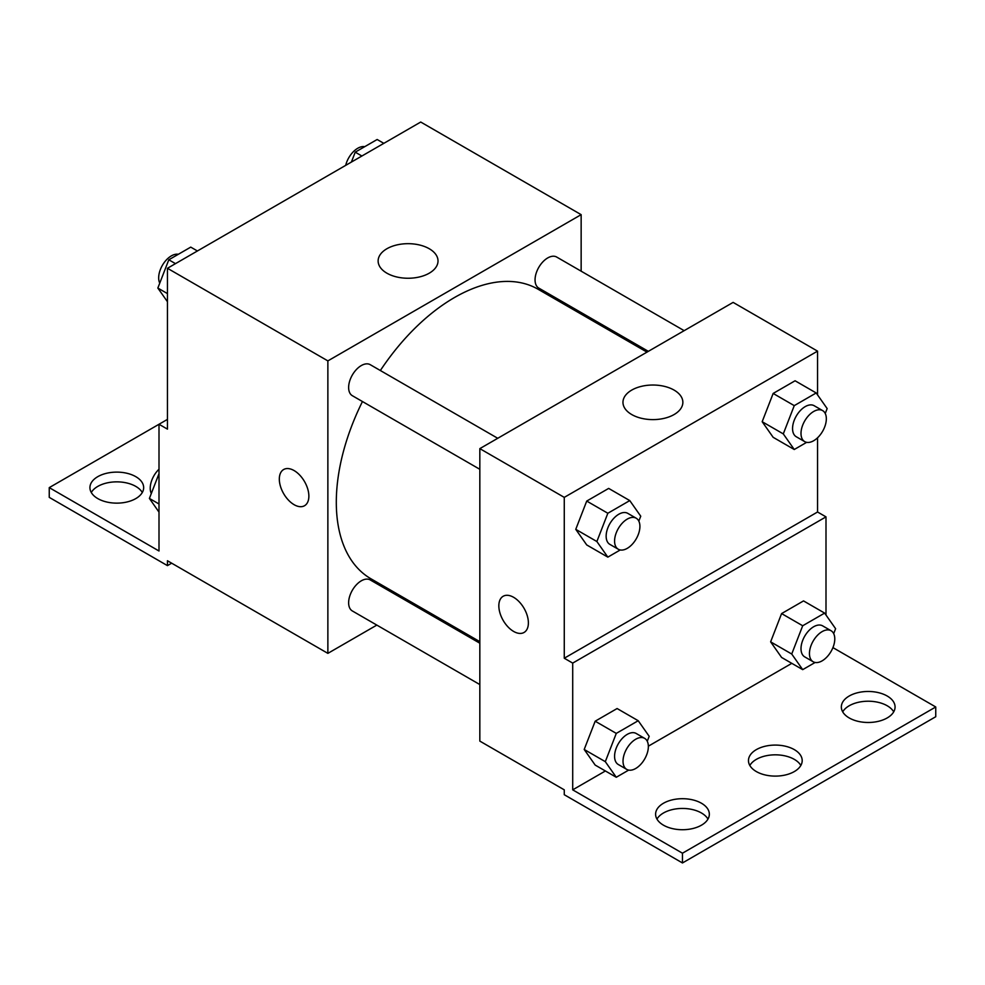 <?xml version="1.0" encoding="UTF-8"?>
<svg xmlns="http://www.w3.org/2000/svg" width="985" height="985" viewBox="0 0 985 985"><rect width="100%" height="100%" fill="white"/><g stroke="black" fill="none" stroke-linecap="round" stroke-linejoin="round"><path stroke-width="1.48" d="M167.45 419.388L159.004 424.264L159.004 550.997L49.25 487.624L159.004 424.264L167.45 429.128L167.45 268.277L420.73 122.041L581.15 214.656L581.15 271.183M283.643 469.525A20.894 12.066 -120 0 0 280.454 486.27A20.894 12.066 -120 0 0 294.096 504.677A20.894 12.066 60 0 1 280.442 486.27A20.894 12.066 60 0 1 283.643 469.525A20.894 12.066 60 0 1 304.537 481.591A20.894 12.066 60 0 1 304.537 505.724A20.894 12.066 60 0 1 294.096 504.689A20.894 12.066 -120 0 0 304.55 505.724M49.25 487.624L49.25 497.376L167.45 565.624L167.45 560.748L327.87 653.363L327.87 360.892L167.45 268.277M497.745 438.288L370.249 364.684A17.915 10.342 120 0 0 356.447 369.473A17.915 10.342 120 0 0 348.628 387.499A17.915 10.342 120 0 0 352.347 395.699L479.83 469.303M479.83 643.205L370.249 579.943A17.915 10.342 120 0 0 356.447 584.733A17.915 10.342 120 0 0 348.628 602.758A17.915 10.342 120 0 0 352.347 610.959L479.83 684.563M413.995 603.633L412.641 604.408M376.824 625.093L327.87 653.363M581.15 312.553L581.15 314.104M327.87 360.892L581.15 214.656M684.169 330.664L556.673 257.048A17.915 10.342 120 0 0 542.87 261.85A17.915 10.342 120 0 0 535.052 279.875A17.915 10.342 120 0 0 538.758 288.076L648.339 351.337M646.997 352.125L538.081 289.245A167.154 96.505 120 0 0 380.358 370.52M362.455 401.535A167.154 96.505 120 0 0 336.304 502.252A167.154 96.505 120 0 0 370.926 578.774L479.83 641.654M429.251 248.737A29.944 17.287 180 0 1 438.017 260.963A29.944 17.287 180 0 1 408.073 278.25A29.944 17.287 180 0 1 378.129 260.963A29.944 17.287 180 0 1 396.61 244.994A29.944 17.287 180 0 1 429.251 248.737M167.45 565.624L171.673 563.186M91.285 492.5A26.866 15.514 180 0 1 135.795 486.405A26.866 15.514 180 0 1 142.296 492.5M135.795 476.666A26.866 15.514 180 0 1 143.662 487.624A26.866 15.514 180 0 1 116.796 503.138A26.866 15.514 180 0 1 89.931 487.624A26.866 15.514 180 0 1 106.515 473.292A26.866 15.514 180 0 1 135.795 476.666M817.55 437.783L817.55 512.003L564.27 658.226L572.704 663.102L572.704 789.847L682.47 853.207L682.47 862.958L564.27 794.723L564.27 789.847L479.83 741.102L479.83 448.631L733.123 302.395L817.55 351.14L817.55 394.899M503.163 596.257A20.894 12.066 -120 0 0 499.961 613.002A20.894 12.066 -120 0 0 513.616 631.422A20.894 12.066 60 0 1 499.961 613.015A20.894 12.066 60 0 1 503.163 596.27A20.894 12.066 60 0 1 524.057 608.324A20.894 12.066 60 0 1 524.057 632.456A20.894 12.066 60 0 1 513.604 631.422A20.894 12.066 -120 0 0 524.057 632.456M564.27 658.226L564.27 497.376L479.83 448.631M762.181 421.715L773.151 437.315L762.181 421.715L773.151 393.446L762.181 421.715L783.284 433.892L794.255 405.635L816.196 392.966L827.154 408.566L825.245 413.503M795.08 380.776L773.151 393.446L795.08 380.776L816.196 392.966M575.757 529.339L586.728 544.939L575.757 529.339L586.728 501.069L575.757 529.339L596.873 541.528L607.843 513.259L629.772 500.589L640.742 516.202L638.822 521.127M608.668 488.412L586.728 501.069L608.668 488.412L629.772 500.589M564.27 497.376L817.55 351.14M674.085 390.097A29.944 17.287 180 0 1 682.864 402.323A29.944 17.287 180 0 1 652.92 419.61A29.944 17.287 180 0 1 622.963 402.323A29.944 17.287 180 0 1 641.457 386.342A29.944 17.287 180 0 1 674.085 390.097M817.55 512.003L825.996 516.866L825.996 615.034M832.928 647.613L935.75 706.971L935.75 716.723L682.47 862.958M935.75 706.971L682.47 853.207M749.831 765.468A26.866 15.514 180 0 1 794.329 759.373A26.866 15.514 180 0 1 800.842 765.468M842.704 711.847A26.866 15.514 180 0 1 868.204 701.221A26.866 15.514 180 0 1 893.715 711.847M656.958 819.089A26.866 15.514 180 0 1 682.47 808.451A26.866 15.514 180 0 1 707.969 819.089M825.996 516.866L572.704 663.102M584.203 749.474L595.174 765.074L584.203 749.474L595.174 721.205L584.203 749.474L605.307 761.664L616.278 733.394L638.218 720.725L649.189 736.324L647.268 741.262M617.102 708.535L595.174 721.205L617.102 708.535L638.218 720.725M770.627 641.851L781.597 657.451L770.627 641.851L781.597 613.581L770.627 641.851L791.731 654.028L802.701 625.758L824.63 613.101L835.6 628.701L833.692 633.638M803.526 600.912L781.597 613.581L803.526 600.912L824.63 613.101M791.805 663.348L648.352 746.174M605.393 770.972L572.704 789.847M794.329 749.634A26.866 15.514 180 0 1 802.196 760.592A26.866 15.514 180 0 1 775.33 776.106A26.866 15.514 180 0 1 748.465 760.592A26.866 15.514 180 0 1 765.049 746.261A26.866 15.514 180 0 1 794.329 749.634M849.205 717.942A26.866 15.514 180 0 1 841.338 706.971A26.866 15.514 180 0 1 868.204 691.47A26.866 15.514 180 0 1 895.07 706.971A26.866 15.514 180 0 1 878.485 721.303A26.866 15.514 180 0 1 849.205 717.942M663.471 825.184A26.866 15.514 180 0 1 655.604 814.213A26.866 15.514 180 0 1 682.47 798.7A26.866 15.514 180 0 1 709.335 814.213A26.866 15.514 180 0 1 692.75 828.545A26.866 15.514 180 0 1 663.471 825.184M620.242 549.962L607.843 557.128L596.873 541.528M636.199 518.221L627.765 513.345A17.915 10.342 120 0 0 613.963 518.147A17.915 10.342 120 0 0 606.144 536.172A17.915 10.342 120 0 0 609.85 544.373L618.297 549.248A17.915 10.342 120 0 0 636.199 538.906A17.915 10.342 120 0 0 636.199 518.221A17.915 10.342 120 0 0 622.397 523.023A17.915 10.342 120 0 0 614.578 541.048A17.915 10.342 120 0 0 618.297 549.248M607.843 557.128L586.728 544.939M607.843 513.259L586.728 501.069M806.666 442.339L794.255 449.505L783.284 433.892M822.623 410.597L814.176 405.721A17.915 10.342 120 0 0 800.374 410.523A17.915 10.342 120 0 0 792.556 428.549A17.915 10.342 120 0 0 796.274 436.749L804.708 441.625A17.915 10.342 120 0 0 822.623 431.282A17.915 10.342 120 0 0 822.623 410.597A17.915 10.342 120 0 0 808.82 415.399A17.915 10.342 120 0 0 801.002 433.425A17.915 10.342 120 0 0 804.708 441.625M794.255 449.505L773.151 437.315M794.255 405.635L773.151 393.446M628.689 770.098L616.278 777.263L605.307 761.664M644.646 738.356L636.199 733.48A17.915 10.342 120 0 0 622.397 738.282A17.915 10.342 120 0 0 614.578 756.308A17.915 10.342 120 0 0 618.297 764.508L626.731 769.383A17.915 10.342 120 0 0 644.646 759.041A17.915 10.342 120 0 0 644.646 738.356A17.915 10.342 120 0 0 630.843 743.158A17.915 10.342 120 0 0 623.025 761.183A17.915 10.342 120 0 0 626.731 769.383M616.278 777.263L595.174 765.074M616.278 733.394L595.174 721.205M815.112 662.474L802.701 669.64L791.731 654.028M831.069 630.732L822.623 625.857A17.915 10.342 120 0 0 808.82 630.659A17.915 10.342 120 0 0 801.002 648.684A17.915 10.342 120 0 0 804.708 656.872L813.154 661.748A17.915 10.342 120 0 0 831.069 651.417A17.915 10.342 120 0 0 831.069 630.732A17.915 10.342 120 0 0 817.267 635.534A17.915 10.342 120 0 0 809.448 653.547A17.915 10.342 120 0 0 813.154 661.748M802.701 669.64L781.597 657.451M802.701 625.758L781.597 613.581M167.45 301.73L157.846 288.051L168.804 259.794L190.745 247.124L197.419 250.978M167.45 293.604L157.846 288.051M175.478 263.635L168.804 259.794M178.334 254.29A17.915 10.342 120 0 0 165.345 261.087A17.915 10.342 120 0 0 158.671 277.832A17.915 10.342 120 0 0 159.755 283.126M351.374 162.082L355.228 152.158L377.156 139.501L383.83 143.342M361.901 156.012L355.228 152.158M364.758 146.667A17.915 10.342 120 0 0 345.698 165.369M159.004 512.114L149.4 498.435L159.004 473.674M159.004 503.988L149.4 498.435M159.004 469.229A17.915 10.342 120 0 0 150.225 488.215A17.915 10.342 120 0 0 151.308 493.51"/></g></svg>
